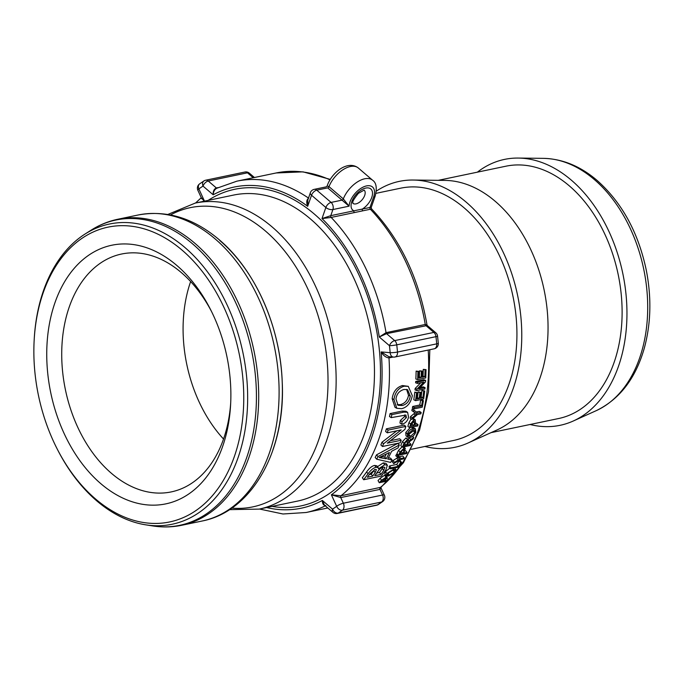 <?xml version="1.0" encoding="UTF-8"?>
<svg xmlns="http://www.w3.org/2000/svg" width="684" height="684" viewBox="0 0 684 684"><rect width="100%" height="100%" fill="white"/><g stroke="black" fill="none" stroke-linecap="round" stroke-linejoin="round"><path stroke-width="1.03" d="M182.124 250.173A150.583 102.497 -101.8 0 0 34.2 339.521A150.583 102.497 -101.8 0 0 56.969 448.533A150.583 102.497 -101.8 0 0 95.495 498.935A150.583 102.497 -101.8 0 0 234.407 456.39A150.583 102.497 -101.8 0 0 182.124 250.173M54.942 302.764A132.097 89.912 -101.8 0 0 115.741 494.352A132.097 89.912 -101.8 0 0 230.576 405.287A132.097 89.912 -101.8 0 0 210.595 309.655A132.097 89.912 -101.8 0 0 54.942 302.764M34.2 339.521L34.26 338.469A153.344 104.378 78.2 0 1 43.434 290.811A153.344 104.378 78.2 0 1 84.978 234.073A153.344 104.378 78.2 0 1 242.957 352.799A153.344 104.378 78.2 0 1 145.718 524.833A153.344 104.378 78.2 0 1 96.675 500.799A153.344 104.378 78.2 0 1 57.447 449.474L56.969 448.533M417.522 382.057L425.619 380.364L425.516 381.86L418.693 388.897L425.046 387.597L424.909 388.957L416.821 390.649L416.966 389.179L423.789 382.108L417.437 383.442L417.522 382.057L415.718 381.433L423.806 379.748L425.619 380.364M417.437 383.442L415.624 382.801A169.247 115.203 -101.8 0 0 415.718 381.433M416.821 390.649L415.026 389.897A169.247 115.203 -101.8 0 0 415.171 388.452L416.966 389.179M415.171 388.452L420.78 382.741M420.019 387.546L423.251 386.87L425.046 387.597M422.438 400.815L423.405 400.619L422.25 407.177L414.162 408.87L414.427 407.493L421.549 405.997L422.438 400.815L420.669 399.892L421.626 399.695L423.405 400.619M414.162 408.87L412.409 407.844A169.247 115.203 -101.8 0 0 412.666 406.484L419.788 404.996A169.247 115.203 -101.8 0 0 420.669 399.892M419.788 404.996L421.549 405.997M412.666 406.484L414.427 407.493M397.267 457.485L397.951 456.202L400.815 458.519L404.244 457.801L403.628 458.879L400.2 459.597L393.71 463.641L394.488 462.367L399.695 459.169L395.762 455.724A169.247 115.203 -101.8 0 0 396.438 454.467L397.951 456.202M393.71 463.641L392.265 461.786A169.247 115.203 -101.8 0 0 393.026 460.529L398.216 457.374M393.026 460.529L394.488 462.367M396.438 454.467L399.336 456.724L402.765 456.006L404.244 457.801M399.336 456.724L400.815 458.519M391.846 414.632L403.911 412.11L407.613 412.298L408.528 417.18C407.57 421.139 405.287 423.49 401.679 424.225L402.064 421.677L406.407 417.616L405.92 415.051L391.222 417.633L391.846 414.632L390.094 413.589L402.149 411.075L405.886 411.255L407.613 412.298M391.222 417.633L389.478 416.539A169.247 115.203 -101.8 0 0 390.094 413.589M401.679 424.225L399.969 422.994L400.345 420.489L404.671 416.479L404.791 414.88M400.345 420.489L402.064 421.677M369.274 474.568L371.309 474.14L372.66 476.141L367.334 477.252A171.846 116.973 -101.8 0 0 369.634 474.055L375.054 469.446L376.397 469.575L375.165 472.661A171.846 116.973 78.2 0 1 372.66 476.141M371.309 474.14A169.247 115.203 -101.8 0 0 373.772 470.72L374.507 469.592M376.722 473.012L379.517 472.43L380.868 474.422L374.772 475.696A171.846 116.973 -101.8 0 0 377.431 471.986C379.5 468.976 381.45 467.343 383.288 467.095L384.861 467.326L383.724 470.43A171.846 116.973 78.2 0 1 380.868 474.422M379.517 472.43A169.247 115.203 -101.8 0 0 382.33 468.489L383.16 467.129M376.166 467.283L378.218 467.668L378.457 468.856L384.741 464.744L387.383 465.214L385.844 469.968L381.407 476.038L363.674 479.74L368.026 473.798C370.942 469.865 373.652 467.694 376.166 467.283L374.712 465.428L376.79 465.813L378.218 467.668M363.674 479.74L362.34 477.714A169.247 115.203 -101.8 0 0 366.633 471.857C369.505 467.984 372.199 465.838 374.712 465.428M377.029 466.967L383.279 462.906L385.956 463.367L387.383 465.214M381.689 456.39L384.741 457.04A169.247 115.203 -101.8 0 0 386.28 454.065M384.741 457.04L386.255 458.784L379.175 457.579A171.846 116.973 -101.8 0 0 379.21 457.511L389.418 452.449A171.846 116.973 78.2 0 1 386.255 458.784M378.03 456.544L399.336 444.959L398.079 447.883L391.641 451.286L387.751 459.075L392.06 459.939L390.632 462.418L376.704 459.203L378.03 456.544L376.491 454.869L397.737 443.403L399.336 444.959M376.704 459.203L375.174 457.485A169.247 115.203 -101.8 0 0 376.491 454.869M388.452 457.75L390.573 458.16L392.06 459.939M388.102 430.108L405.843 426.406L404.971 429.321L387.289 443.164L401.217 440.257L400.234 442.779L382.493 446.49L383.562 443.762L401.226 429.903L387.298 432.81L388.102 430.108L386.409 428.834L404.141 425.123L405.843 426.406M387.298 432.81L385.614 431.493A169.247 115.203 -101.8 0 0 386.409 428.834M382.493 446.49L380.877 444.959A169.247 115.203 -101.8 0 0 381.928 442.274L383.562 443.762M381.928 442.274L396.788 430.834M390.555 440.658L399.593 438.769L401.217 440.257M410.297 396.104C409.391 401.192 406.715 404.329 402.269 405.518L398.054 405.296L395.968 399.037C396.609 394.035 399.276 390.846 403.979 389.478L407.536 389.623L410.297 396.104L408.502 395.292L406.595 389.367M397.259 404.714L400.491 404.586C404.937 403.406 407.613 400.311 408.502 395.292M401.679 408.69L396.797 408.297L393.958 399.482C395.019 392.334 398.439 387.905 404.227 386.195L408.262 386.34L412.307 395.643C410.853 402.867 407.313 407.219 401.679 408.69M396.797 408.297L394.993 407.322L392.163 398.669C393.214 391.633 396.634 387.255 402.423 385.554L408.262 386.34M382.972 479.51L383.895 481.091L380.997 481.698A171.846 116.973 -101.8 0 0 382.467 480.057L385.99 478.261M385.246 478.184L385.383 479.441A171.846 116.973 78.2 0 1 383.895 481.091M387.358 481.04L379.261 482.733L381.458 480.322L385.981 477.278L387.247 477.432L384.853 480.886L388.136 480.202L387.358 481.04M385.708 475.175L384.69 475.209L380.193 478.21A169.247 115.203 -101.8 0 1 378.038 480.587L379.261 482.733M387.041 478.33L388.136 480.202M394.275 472.046L389.273 475.089L387.255 474.961L387.751 473.388L392.821 470.259L394.728 470.464L394.275 472.046L393.052 470.216M387.956 473.046L392.932 470.036M388.495 476.038L386.101 475.79L386.828 473.584L393.531 469.258L395.839 469.557L395.198 471.84L388.495 476.038M386.101 475.79L384.784 473.738L385.485 471.584L389.82 468.113M400.593 462.564L401.551 462.358L398.439 467.155L390.35 468.848L391.026 467.847L398.148 466.36L400.593 462.564L399.148 460.7L400.106 460.503L401.551 462.358M390.35 468.848L388.957 466.907A169.247 115.203 -101.8 0 0 389.615 465.932L396.746 464.436A169.247 115.203 -101.8 0 0 399.148 460.7M396.746 464.436L398.148 466.36M389.615 465.932L391.026 467.847M401.123 451.654L402.893 453.312L399.995 453.919A171.846 116.973 -101.8 0 0 401.072 451.748L403.483 449.379L404.253 449.482M401.363 451.602A169.247 115.203 -101.8 0 0 402.089 450.157M403.483 449.379L403.979 451.115A171.846 116.973 78.2 0 1 402.893 453.312M406.553 453.543L398.464 455.236L400.08 452.03L404.005 448.191L405.304 448.388L403.851 453.107L407.125 452.423L406.553 453.543M402.431 446.558L398.533 450.346A169.247 115.203 -101.8 0 1 396.942 453.509L398.464 455.236M404.979 450.841L405.603 450.713L407.125 452.423M404.654 443.685L406.433 445.233L403.757 445.788A171.846 116.973 -101.8 0 0 404.962 442.941L407.074 440.718L407.749 440.847M404.842 443.642A169.247 115.203 -101.8 0 0 405.689 441.659M407.074 440.718L407.51 442.676A171.846 116.973 78.2 0 1 406.433 445.233M410.913 439.538L413.743 437.469L413.145 439.008C407.69 442.933 409.143 441.881 407.98 443.659L407.39 445.027L410.964 444.284L410.443 445.464L402.354 447.156L404.056 443.181L407.57 439.461L408.639 439.624L408.733 441.573L410.913 439.538L409.297 438.034L409.938 437.572M412.572 436.401L413.743 437.469M408.032 439.06L409.297 438.034M402.354 447.156L400.773 445.549A169.247 115.203 -101.8 0 0 402.448 441.633L405.945 437.965L408.639 439.624M408.348 442.916L409.374 442.702L410.964 444.284M414.863 432.391L410.571 436.255L408.502 436.067L408.331 433.724L412.683 429.8L414.607 430.022L414.863 432.391L413.204 430.98L413.427 429.706M408.091 434.921L413.204 430.98M410.075 437.538L407.638 437.23L407.416 433.93C408.502 431.048 410.4 429.227 413.102 428.475L415.393 428.782L415.786 432.177C414.555 435.092 412.649 436.888 410.075 437.538M407.638 437.23L405.988 435.759L405.757 432.527L410.255 427.509M412.512 427.038L415.393 428.782M411.409 424.405L412.11 424.26L413.803 425.551L410.904 426.158A171.846 116.973 -101.8 0 0 411.614 423.652L413.683 420.976L414.418 421.053M412.11 424.26A169.247 115.203 -101.8 0 0 412.82 421.772L412.931 421.31M413.683 420.976L414.521 423.02A171.846 116.973 78.2 0 1 413.803 425.551M417.65 425.961L409.562 427.654L410.639 423.943L414 419.608L415.239 419.762L415.479 422.823L414.761 425.345L418.035 424.661L417.65 425.961M411.118 418.924L408.929 422.686A169.247 115.203 -101.8 0 1 407.878 426.337L409.562 427.654M415.265 423.601L416.342 423.37L418.035 424.661M413.033 418.377L415.239 419.762M416.753 413.948L413.606 411.64L413.931 410.049L417.736 413.179L421.164 412.461L420.857 413.82L417.428 414.538L411.836 419.42L412.23 417.787L416.753 413.948L411.862 410.58A169.247 115.203 -101.8 0 0 412.178 409.006L413.931 410.049M411.862 410.58L413.606 411.64M411.836 419.42L410.109 418.232A169.247 115.203 -101.8 0 0 410.503 416.624L415.008 412.837M410.503 416.624L412.23 417.787M416.317 412.007L419.42 411.358L421.164 412.461M423.738 391.162L424.704 390.966L423.661 398.96L415.564 400.653L416.582 392.898L417.539 392.702L416.727 399.046L419.207 398.524L419.967 392.599L420.925 392.394L420.164 398.327L422.9 397.755L423.738 391.162L421.942 390.384L424.704 390.966M420.344 397.036L421.122 396.874A169.247 115.203 -101.8 0 0 421.942 390.384M421.122 396.874L422.9 397.755M416.907 397.755L417.42 397.643A169.247 115.203 -101.8 0 0 418.172 391.812L420.925 392.394M418.172 391.812L419.967 392.599M417.42 397.643L419.207 398.524M415.564 400.653L413.786 399.747A169.247 115.203 -101.8 0 0 414.786 392.12L417.539 392.702M414.786 392.12L416.582 392.898M425.072 369.83L426.029 369.634L425.756 377.919L417.668 379.603L417.933 371.574L418.89 371.378L418.693 377.944L421.164 377.423L421.361 371.284L422.319 371.087L422.131 377.226L424.867 376.653L425.072 369.83L423.259 369.377L426.029 369.634M422.165 376.277L423.054 376.097A169.247 115.203 -101.8 0 0 423.259 369.377M423.054 376.097L424.867 376.653M418.728 376.995L419.352 376.867A169.247 115.203 -101.8 0 0 419.548 370.822L422.319 371.087M419.548 370.822L421.361 371.284M419.352 376.867L421.164 377.423M417.668 379.603L415.855 379.022A169.247 115.203 -101.8 0 0 416.12 371.113L418.89 371.378M416.12 371.113L417.933 371.574M332.869 512.307A5.207 5.207 0 0 0 337.323 513.453A5.207 3.548 -101.8 0 0 338.161 513.103A5.207 3.694 -122.7 0 1 332.527 509.135A5.207 2.864 130.6 0 0 332.869 512.307L324.387 505.049L322.369 500.44C322.344 503.86 323.498 505.57 325.832 505.57M428.21 350.054A169.247 115.203 78.2 0 1 380.184 487.589A1.359 0.923 78.2 0 0 379.971 489.385L382.561 495.028A5.207 3.548 78.2 0 1 381.638 502.005A5.207 3.651 54.2 0 0 382.664 501.56A5.207 5.207 0 0 0 384.348 495.165A5.207 1.214 155.3 0 0 382.561 495.028L343.351 503.219L340.76 497.576L379.971 489.385L381.091 487.239L340.974 495.78L331.381 494.797L340.76 497.576A1.359 0.923 78.2 0 1 340.974 495.78A169.247 115.203 -101.8 0 0 388.982 357.92L393.112 357.057M380.954 487.795L384.348 495.165M343.351 503.219A5.207 1.214 155.3 0 0 336.665 506.314A5.207 3.651 54.2 0 0 342.428 510.196A5.207 3.548 -101.8 0 0 343.351 503.219M394.258 357.039A5.207 3.548 -101.8 0 0 394.967 356.997A5.207 3.548 -101.8 0 0 397.498 352.046A5.207 0.65 174.9 0 1 390.171 352.679A5.207 3.736 94.8 0 0 393.471 357.091L388.939 356.715L381.133 351.927C383.271 355.543 385.887 357.535 388.982 357.92A1.359 0.923 78.2 0 1 389.452 356.757M371.523 208.817C400.277 239.289 418.779 278.029 427.03 325.037L425.251 324.472L386.041 332.663L379.287 336.998L386.571 333.664A1.359 0.923 78.2 0 1 386.041 332.663A169.247 115.203 -101.8 0 0 331.159 217.435A1.359 0.923 78.2 0 1 330.774 215.657L322.002 218.581L331.159 217.435L354.355 212.587A1.359 0.923 78.2 0 1 353.97 210.809L330.774 215.657L332.903 209.552L349.062 206.175L343.308 198.89L328.987 186.629L327.14 186.022L326.234 186.852L314.204 189.365A5.207 3.548 78.2 0 1 316.769 190.161A5.207 2.864 130.6 0 0 311.536 195.239L325.858 207.5A5.207 2.522 19.2 0 0 332.903 209.552A5.207 3.548 78.2 0 0 331.09 202.421L316.769 190.161L327.645 187.886A1.359 0.744 130.6 0 0 328.987 186.629A21.7 11.919 -49.4 0 1 343.06 169.675A21.7 11.919 -49.4 0 1 358.262 167.956C347.404 159.68 331.253 173.052 327.14 186.022M354.355 212.587L370.369 209.244A169.247 115.203 78.2 0 1 425.251 324.472A1.359 0.923 78.2 0 0 425.781 325.473L433.887 332.415A5.207 3.548 78.2 0 1 435.964 336.656A5.207 0.496 -6.7 0 0 437.563 336.109A5.207 5.207 0 0 0 435.776 332.757A5.207 2.864 130.6 0 0 433.887 332.415L394.677 340.606A5.207 2.864 130.6 0 0 389.444 345.685A5.207 0.496 -6.7 0 0 396.754 344.847A5.207 3.548 -101.8 0 0 394.677 340.606L386.571 333.664L427.278 325.507L427.021 325.054M328.132 188.254L349.062 206.175A16.493 9.054 -49.4 0 1 364.572 186.484A16.493 9.054 -49.4 0 1 373.609 197.06L369.984 207.466L353.97 210.809A13.885 7.627 130.6 0 1 352.918 199.095A13.885 7.627 130.6 0 1 365.778 188.057A13.885 7.627 130.6 0 1 372.37 195.025A13.885 7.627 130.6 0 1 362.349 209.065A1.359 0.923 78.2 0 0 362.734 210.834M370.369 209.244L371.515 208.825L371.207 207.44L369.984 207.466A1.359 0.923 78.2 0 0 370.369 209.244M201.13 198.24L204.157 200.429L201.267 197.693L195.573 203.011M197.873 190.314A5.207 1.214 -24.7 0 1 198.873 188.921A5.207 3.651 -125.8 0 1 199.557 183.919A5.207 5.207 0 0 0 197.873 190.314L201.267 197.693M216.837 188.168A1.359 0.923 78.2 0 1 216.349 187.955C214.041 188.955 212.98 191.229 213.169 194.786C213.459 191.323 214.802 189.092 217.179 188.109M308.501 198.069A169.247 115.203 -101.8 0 0 236.895 181.166L216.477 188.357M308.681 198.189C306.526 199.625 306.193 202.327 307.68 206.311L307.843 199.959L310.348 192.743A5.207 2.522 19.2 0 0 311.536 195.239L307.68 206.311A164.04 111.654 78.2 0 0 213.169 194.786L203.02 186.099A5.207 2.864 -49.4 0 1 208.244 181.012A5.207 3.548 -101.8 0 0 205.687 180.217A5.207 5.207 0 0 0 203.935 180.935A5.207 3.694 57.3 0 0 203.02 186.099A177.053 120.521 78.2 0 0 198.873 188.921L204.157 200.429A164.04 111.654 78.2 0 0 202.661 201.523M195.239 203.08L233.56 195.077A156.311 106.396 78.2 0 1 347.318 265.332A156.311 106.396 78.2 0 1 364.76 433.032A156.311 106.396 78.2 0 1 297.489 501.098L259.168 509.101A156.311 106.396 -101.8 0 0 326.439 441.035A156.311 106.396 -101.8 0 0 272.164 226.977A156.311 106.396 -101.8 0 0 195.239 203.08L167.854 214.451M272.052 506.408A161.74 110.09 -101.8 0 0 370.446 435.511A161.74 110.09 -101.8 0 0 342.043 245.223A161.74 110.09 -101.8 0 0 208.133 200.386M411.323 449.294L453.458 440.496A128.891 87.732 -101.8 0 0 508.93 384.374A128.891 87.732 -101.8 0 0 494.549 246.095A128.891 87.732 -101.8 0 0 400.747 188.168L375.969 193.341M266.589 507.554A164.04 111.654 78.2 0 0 322.369 500.44L332.527 509.135A177.053 120.521 78.2 0 0 336.665 506.314L331.381 494.797A164.04 111.654 78.2 0 0 381.133 351.927L390.171 352.679A177.053 120.521 78.2 0 0 389.444 345.685L379.287 336.998A164.04 111.654 78.2 0 0 322.002 218.581L325.858 207.5A5.207 2.864 -49.4 0 1 331.09 202.421L341.974 200.147A1.359 0.744 130.6 0 0 343.308 198.89A21.7 11.919 130.6 0 1 357.39 181.944A21.7 11.919 130.6 0 1 372.592 180.217L358.262 167.956M244.898 172.026A5.207 3.548 78.2 0 1 247.463 172.821A5.207 2.864 -49.4 0 1 249.352 173.172A5.207 5.207 0 0 0 244.898 172.026L205.687 180.217M377.371 504.912A5.207 3.548 78.2 0 1 376.533 505.262A5.207 5.207 0 0 0 378.286 504.544A5.207 3.694 -122.7 0 1 377.371 504.912L338.161 513.103A182.269 124.06 -101.8 0 0 342.428 510.196L381.638 502.005A182.269 124.06 78.2 0 1 377.371 504.912M438.299 343.24A5.207 0.65 174.9 0 1 436.717 343.855A5.207 3.548 78.2 0 1 434.178 348.806A5.207 5.207 0 0 0 438.299 343.24L437.563 336.109M530.083 424.49A135.834 92.46 -101.8 0 0 573.209 421.036A135.834 92.46 -101.8 0 0 618.524 366.179A135.834 92.46 -101.8 0 0 607.828 229.106A135.834 92.46 -101.8 0 0 518.284 158.064A135.834 92.46 -101.8 0 0 477.372 172.163M491.001 432.656L558.648 418.522A128.891 87.732 -101.8 0 0 614.112 362.4A128.891 87.732 -101.8 0 0 599.731 224.13A128.891 87.732 -101.8 0 0 505.938 166.195L438.29 180.328M424.892 446.464A135.834 92.46 -101.8 0 0 468.027 443.01L497.054 429.928A128.891 87.732 -101.8 0 0 540.044 377.876A128.891 87.732 -101.8 0 0 529.903 247.805A128.891 87.732 -101.8 0 0 444.933 180.405L413.093 180.037A135.834 92.46 -101.8 0 0 376.328 191.144M468.027 443.01A135.834 92.46 -101.8 0 0 513.333 388.153A135.834 92.46 -101.8 0 0 502.646 251.079A135.834 92.46 -101.8 0 0 413.093 180.037M211.527 311.511A121.513 82.704 -101.8 0 0 121.555 254.029A121.513 82.704 -101.8 0 0 69.264 306.936A121.513 82.704 -101.8 0 0 82.824 437.298A121.513 82.704 -101.8 0 0 171.248 491.907A121.513 82.704 -101.8 0 0 223.54 439A121.513 82.704 -101.8 0 0 230.679 403.218M190.639 281.56A121.513 82.704 -101.8 0 0 190.631 281.577A121.513 82.704 -101.8 0 0 223.531 439.025M396.763 458.229L398.242 460.041M402.149 411.075L403.911 412.11M404.671 416.479L406.407 417.616M373.772 470.72L375.165 472.661M382.33 468.489L383.724 470.43M366.633 471.857L368.026 473.798M383.279 462.906L384.741 464.744M381.005 456.715L382.005 457.844M400.491 404.586L402.269 405.518M392.163 398.669L393.958 399.482M402.423 385.554L404.227 386.195M384.724 478.338L385.383 479.441M384.69 475.209L385.981 477.278M380.193 478.21L381.458 480.322M387.982 473.097L389.273 475.089M385.485 471.584L386.828 473.584M392.873 468.318L393.531 469.258M402.679 449.704L403.979 451.115M402.893 447.037L404.005 448.191M398.533 450.346L400.08 452.03M406.057 441.274L407.51 442.676M405.945 437.965L407.57 439.461M402.448 441.633L404.056 443.181M408.929 434.802L410.571 436.255M405.757 432.527L407.416 433.93M411.546 427.235L413.102 428.475M412.82 421.772L414.521 423.02M412.674 418.693L414 419.608M408.929 422.686L410.639 423.943M413.743 413.863L415.479 414.991M246.744 457.434A155.943 106.148 78.2 0 1 152.763 525.936C162.57 527.467 172.223 527.244 181.722 525.278A156.311 106.396 -101.8 0 0 248.993 457.211A156.311 106.396 -101.8 0 0 194.718 243.153A156.311 106.396 -101.8 0 0 117.793 219.256C108.303 221.248 99.377 224.916 90.998 230.251A155.943 106.148 78.2 0 1 192.597 243.88A155.943 106.148 78.2 0 1 246.744 457.434M259.501 509.033L282.971 513.992L306.107 512.504A169.247 115.203 -101.8 0 0 325.302 505.835M364.281 190.255A8.678 4.771 -49.4 0 1 364.7 195.402A8.678 4.771 -49.4 0 1 359.262 202.378A8.678 4.771 -49.4 0 1 353.004 203.43M217.974 187.613L216.349 187.955L208.244 181.012L247.463 172.821L253.217 177.755M236.895 181.166L276.105 172.975A169.247 115.203 78.2 0 1 329.953 179.824M371.215 207.449L375.225 195.94A5.207 2.522 -160.8 0 1 373.609 197.06M435.964 336.656A182.269 124.06 78.2 0 1 436.717 343.855L397.498 352.046A182.269 124.06 -101.8 0 0 396.754 344.847L435.964 336.656M639.608 358.065A130.353 88.723 78.2 0 1 596.132 410.708C619.49 399.388 635.521 378.637 644.217 348.472C650.946 323.925 651.655 297.933 646.346 270.488C638.411 232.637 622.004 202.618 597.098 180.431C580.434 166.203 562.539 158.85 543.412 158.355A130.353 88.723 78.2 0 1 594.353 179.567A130.353 88.723 78.2 0 1 639.608 358.065M117.793 219.256L138.202 214.99A156.311 106.396 78.2 0 1 215.118 238.896A156.311 106.396 78.2 0 1 269.393 452.953A156.311 106.396 78.2 0 1 202.122 521.02L181.722 525.278M272.89 449.875A152.84 104.036 -101.8 0 0 219.829 240.571M170.53 214.93A152.84 104.036 78.2 0 1 265.46 231.038A152.84 104.036 78.2 0 1 318.53 440.342A152.84 104.036 78.2 0 1 231.773 508.126M387.247 477.432L385.964 475.363M395.839 469.557L394.471 467.608M405.304 448.388L403.748 446.763M145.718 524.833L152.763 525.936M84.978 234.073L90.998 230.251M327.807 507.973L306.107 512.504M352.833 203.293L352.961 202.797C352.046 202.207 353.842 199.07 358.339 193.375L364.119 190.109M375.225 195.94C377.175 187.92 376.294 182.679 372.592 180.217M314.204 189.365A5.207 5.207 0 0 0 310.348 192.743M276.105 172.975L303.038 171.855L330.218 179.388M254.414 177.507L249.352 173.172M381.091 487.247L403.449 462.675L419.566 430.091L428.526 391.616L429.817 349.721M435.776 332.757L427.286 325.49M393.471 357.091A5.207 5.207 0 0 0 394.967 356.997L434.178 348.806M382.664 501.56L378.286 504.544M337.323 513.453L376.533 505.262M199.557 183.919L203.935 180.935M543.412 158.355L518.284 158.064M596.132 410.708L573.209 421.036M202.122 521.02C252.396 511.341 285.638 450.294 282.236 382.382C280.474 327.226 255.577 270.368 219.06 239.614C193.478 218.016 166.528 209.808 138.202 214.99M229.516 509.648L259.168 509.101"/></g></svg>
